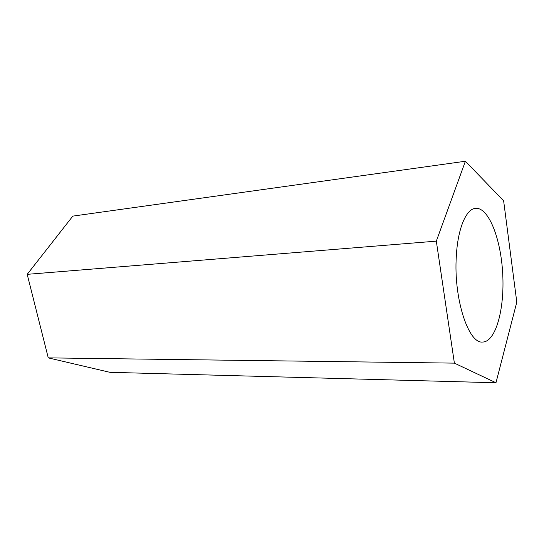 <?xml version="1.0" encoding="UTF-8"?>
<svg xmlns="http://www.w3.org/2000/svg" width="544" height="544" viewBox="0 0 544 544"><rect width="100%" height="100%" fill="white"/><g stroke="black" fill="none" stroke-linecap="round" stroke-linejoin="round"><path stroke-width="0.82" d="M465.392 161.242L72.821 216.111L27.2 274.339L48.266 357.877L109.881 372.314L495.972 382.758L516.8 302.138L503.635 200.838L465.392 161.242L436.322 241.142L27.2 274.339M436.322 241.142L454.383 363.134L48.266 357.877M454.383 363.134L495.972 382.758M456.314 256.292C457.756 228.392 466.201 208.855 475.565 208.332C488.723 207.135 500.976 239.04 502.717 273.938C504.682 308.822 495.876 341.85 482.657 342.047C468.513 344.094 453.472 298.479 456.314 256.292"/></g></svg>
